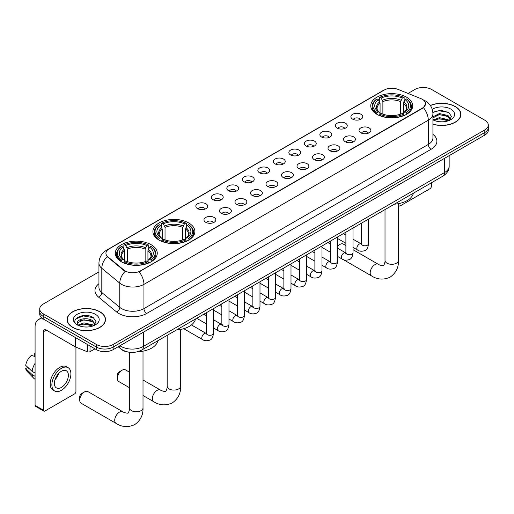 <?xml version="1.0" encoding="UTF-8"?>
<svg xmlns="http://www.w3.org/2000/svg" width="514" height="514" viewBox="0 0 514 514"><rect width="100%" height="100%" fill="white"/><g stroke="black" fill="none" stroke-linecap="round" stroke-linejoin="round"><path stroke-width="0.77" d="M188.728 222.96A20.978 12.111 0 0 0 165.868 220.339A20.978 12.111 0 0 0 152.915 231.525A20.978 12.111 0 0 0 159.057 240.089A20.978 12.111 0 0 0 181.917 242.717A20.978 12.111 0 0 0 194.87 231.525A20.978 12.111 0 0 0 188.728 222.96M151.11 244.677A20.978 12.111 0 0 0 128.249 242.055A20.978 12.111 0 0 0 115.303 253.241A20.978 12.111 0 0 0 121.445 261.806A20.978 12.111 0 0 0 144.305 264.434A20.978 12.111 0 0 0 157.258 253.241A20.978 12.111 0 0 0 151.11 244.677M406.574 97.191A20.978 12.111 0 0 0 383.714 94.563A20.978 12.111 0 0 0 370.761 105.755A20.978 12.111 0 0 0 376.903 114.314A20.978 12.111 0 0 0 399.77 116.941A20.978 12.111 0 0 0 412.716 105.755A20.978 12.111 0 0 0 406.574 97.191M352.617 119.132A5.937 3.425 180 0 1 351.435 118.162A5.937 3.425 180 0 1 353.401 113.902A5.937 3.425 180 0 1 361.008 114.281A5.937 3.425 180 0 1 362.19 118.162A5.937 3.425 180 0 1 352.617 119.132M360.288 119.486A3.559 2.056 0 0 0 359.331 118.483A3.559 2.056 0 0 0 355.823 117.963A3.559 2.056 0 0 0 353.336 119.486M337.107 128.082A5.937 3.425 180 0 1 335.931 127.112A5.937 3.425 180 0 1 337.897 122.852A5.937 3.425 180 0 1 345.504 123.238A5.937 3.425 180 0 1 346.687 127.112A5.937 3.425 180 0 1 337.107 128.082M344.785 128.436A3.559 2.056 0 0 0 343.827 127.44A3.559 2.056 0 0 0 340.319 126.913A3.559 2.056 0 0 0 337.833 128.436M321.603 137.032A5.937 3.425 180 0 1 320.428 136.062A5.937 3.425 180 0 1 322.394 131.802A5.937 3.425 180 0 1 330.001 132.188A5.937 3.425 180 0 1 331.177 136.062A5.937 3.425 180 0 1 321.603 137.032M329.275 137.392A3.559 2.056 0 0 0 328.324 136.39A3.559 2.056 0 0 0 324.809 135.869A3.559 2.056 0 0 0 322.329 137.392M306.1 145.989A5.937 3.425 180 0 1 304.924 145.019A5.937 3.425 180 0 1 306.89 140.759A5.937 3.425 180 0 1 314.497 141.138A5.937 3.425 180 0 1 315.673 145.019A5.937 3.425 180 0 1 306.1 145.989M313.771 146.342A3.559 2.056 0 0 0 312.82 145.34A3.559 2.056 0 0 0 309.306 144.82A3.559 2.056 0 0 0 306.826 146.342M290.596 154.939A5.937 3.425 180 0 1 289.421 153.969A5.937 3.425 180 0 1 291.387 149.709A5.937 3.425 180 0 1 298.994 150.088A5.937 3.425 180 0 1 300.17 153.969A5.937 3.425 180 0 1 290.596 154.939M298.268 155.292A3.559 2.056 0 0 0 297.31 154.29A3.559 2.056 0 0 0 293.802 153.77A3.559 2.056 0 0 0 291.322 155.292M275.093 163.889A5.937 3.425 180 0 1 273.911 162.919A5.937 3.425 180 0 1 275.883 158.659A5.937 3.425 180 0 1 283.49 159.044A5.937 3.425 180 0 1 284.666 162.919A5.937 3.425 180 0 1 275.093 163.889M282.764 164.242A3.559 2.056 0 0 0 281.807 163.24A3.559 2.056 0 0 0 278.299 162.72A3.559 2.056 0 0 0 275.812 164.242M259.589 172.839A5.937 3.425 180 0 1 258.407 171.869A5.937 3.425 180 0 1 260.373 167.609A5.937 3.425 180 0 1 267.98 167.994A5.937 3.425 180 0 1 269.163 171.869A5.937 3.425 180 0 1 259.589 172.839M267.261 173.199A3.559 2.056 0 0 0 266.303 172.196A3.559 2.056 0 0 0 262.795 171.67A3.559 2.056 0 0 0 260.309 173.199M244.086 181.789A5.937 3.425 180 0 1 242.904 180.825A5.937 3.425 180 0 1 244.87 176.559A5.937 3.425 180 0 1 252.477 176.944A5.937 3.425 180 0 1 253.659 180.825A5.937 3.425 180 0 1 244.086 181.789M251.757 182.149A3.559 2.056 0 0 0 250.8 181.146A3.559 2.056 0 0 0 247.292 180.626A3.559 2.056 0 0 0 244.805 182.149M228.576 190.745A5.937 3.425 180 0 1 227.4 189.775A5.937 3.425 180 0 1 229.366 185.515A5.937 3.425 180 0 1 236.973 185.895A5.937 3.425 180 0 1 238.149 189.775A5.937 3.425 180 0 1 228.576 190.745M236.254 191.099A3.559 2.056 0 0 0 235.296 190.096A3.559 2.056 0 0 0 231.788 189.576A3.559 2.056 0 0 0 229.302 191.099M213.072 199.695A5.937 3.425 180 0 1 211.897 198.725A5.937 3.425 180 0 1 213.863 194.465A5.937 3.425 180 0 1 221.47 194.845A5.937 3.425 180 0 1 222.646 198.725A5.937 3.425 180 0 1 213.072 199.695M220.744 200.049A3.559 2.056 0 0 0 219.793 199.047A3.559 2.056 0 0 0 216.278 198.526A3.559 2.056 0 0 0 213.798 200.049M197.569 208.645A5.937 3.425 180 0 1 196.393 207.675A5.937 3.425 180 0 1 198.359 203.416A5.937 3.425 180 0 1 205.966 203.801A5.937 3.425 180 0 1 207.142 207.675A5.937 3.425 180 0 1 197.569 208.645M205.24 208.999A3.559 2.056 0 0 0 204.283 207.997A3.559 2.056 0 0 0 200.775 207.476A3.559 2.056 0 0 0 198.295 208.999M360.757 132.785A5.937 3.425 180 0 1 359.582 131.815A5.937 3.425 180 0 1 361.548 127.556A5.937 3.425 180 0 1 369.155 127.935A5.937 3.425 180 0 1 370.331 131.815A5.937 3.425 180 0 1 360.757 132.785M368.429 133.139A3.559 2.056 0 0 0 367.478 132.137A3.559 2.056 0 0 0 363.963 131.616A3.559 2.056 0 0 0 361.483 133.139M345.254 141.735A5.937 3.425 180 0 1 344.078 140.765A5.937 3.425 180 0 1 346.044 136.506A5.937 3.425 180 0 1 353.651 136.891A5.937 3.425 180 0 1 354.827 140.765A5.937 3.425 180 0 1 345.254 141.735M352.925 142.089A3.559 2.056 0 0 0 351.968 141.093A3.559 2.056 0 0 0 348.46 140.566A3.559 2.056 0 0 0 345.98 142.089M329.75 150.686A5.937 3.425 180 0 1 328.568 149.715A5.937 3.425 180 0 1 330.541 145.456A5.937 3.425 180 0 1 338.148 145.841A5.937 3.425 180 0 1 339.324 149.715A5.937 3.425 180 0 1 329.75 150.686M337.422 151.045A3.559 2.056 0 0 0 336.464 150.043A3.559 2.056 0 0 0 332.956 149.523A3.559 2.056 0 0 0 330.47 151.045M314.247 159.642A5.937 3.425 180 0 1 313.065 158.672A5.937 3.425 180 0 1 315.031 154.412A5.937 3.425 180 0 1 322.638 154.791A5.937 3.425 180 0 1 323.82 158.672A5.937 3.425 180 0 1 314.247 159.642M321.918 159.995A3.559 2.056 0 0 0 320.961 158.993A3.559 2.056 0 0 0 317.453 158.473A3.559 2.056 0 0 0 314.966 159.995M298.743 168.592A5.937 3.425 180 0 1 297.561 167.622A5.937 3.425 180 0 1 299.527 163.362A5.937 3.425 180 0 1 307.134 163.741A5.937 3.425 180 0 1 308.316 167.622A5.937 3.425 180 0 1 298.743 168.592M306.415 168.945A3.559 2.056 0 0 0 305.457 167.943A3.559 2.056 0 0 0 301.949 167.423A3.559 2.056 0 0 0 299.463 168.945M283.233 177.542A5.937 3.425 180 0 1 282.058 176.572A5.937 3.425 180 0 1 284.024 172.312A5.937 3.425 180 0 1 291.631 172.698A5.937 3.425 180 0 1 292.807 176.572A5.937 3.425 180 0 1 283.233 177.542M290.911 177.895A3.559 2.056 0 0 0 289.954 176.893A3.559 2.056 0 0 0 286.446 176.373A3.559 2.056 0 0 0 283.959 177.895M267.73 186.492A5.937 3.425 180 0 1 266.554 185.522A5.937 3.425 180 0 1 268.52 181.262A5.937 3.425 180 0 1 276.127 181.648A5.937 3.425 180 0 1 277.303 185.522A5.937 3.425 180 0 1 267.73 186.492M275.401 186.852A3.559 2.056 0 0 0 274.45 185.85A3.559 2.056 0 0 0 270.936 185.329A3.559 2.056 0 0 0 268.456 186.852M252.226 195.442A5.937 3.425 180 0 1 251.05 194.478A5.937 3.425 180 0 1 253.016 190.219A5.937 3.425 180 0 1 260.624 190.598A5.937 3.425 180 0 1 261.799 194.478A5.937 3.425 180 0 1 252.226 195.442M259.898 195.802A3.559 2.056 0 0 0 258.94 194.8A3.559 2.056 0 0 0 255.432 194.279A3.559 2.056 0 0 0 252.952 195.802M236.723 204.399A5.937 3.425 180 0 1 235.547 203.428A5.937 3.425 180 0 1 237.513 199.169A5.937 3.425 180 0 1 245.12 199.548A5.937 3.425 180 0 1 246.296 203.428A5.937 3.425 180 0 1 236.723 204.399M244.394 204.752A3.559 2.056 0 0 0 243.437 203.75A3.559 2.056 0 0 0 239.929 203.229A3.559 2.056 0 0 0 237.442 204.752M221.219 213.349A5.937 3.425 180 0 1 220.037 212.378A5.937 3.425 180 0 1 222.003 208.119A5.937 3.425 180 0 1 229.617 208.498A5.937 3.425 180 0 1 230.792 212.378A5.937 3.425 180 0 1 221.219 213.349M228.891 213.702A3.559 2.056 0 0 0 227.933 212.7A3.559 2.056 0 0 0 224.425 212.179A3.559 2.056 0 0 0 221.939 213.702M205.716 222.299A5.937 3.425 180 0 1 204.533 221.328A5.937 3.425 180 0 1 206.499 217.069A5.937 3.425 180 0 1 214.107 217.454A5.937 3.425 180 0 1 215.289 221.328A5.937 3.425 180 0 1 205.716 222.299M213.387 222.652A3.559 2.056 0 0 0 212.43 221.656A3.559 2.056 0 0 0 208.922 221.129A3.559 2.056 0 0 0 206.435 222.652M420.985 98.662A10.685 6.168 180 0 1 422.412 99.356A10.685 6.168 180 0 1 425.541 103.719A10.685 6.168 180 0 1 422.412 108.081L140.309 270.949A10.685 6.168 180 0 1 123.996 270.126L107.863 256.82A10.685 6.168 180 0 1 105.929 253.286A10.685 6.168 180 0 1 109.058 248.924L384.254 90.04A10.685 6.168 180 0 1 397.939 89.346L420.985 98.662M128.86 352.174A11.873 6.855 180 0 1 121.349 349.366L118.175 346.744M432.929 124.234A19.198 11.083 0 0 0 460.917 114.384A19.198 11.083 0 0 0 455.295 106.546A19.198 11.083 0 0 0 430.346 105.454M99.87 311.747A19.198 11.083 0 0 0 78.95 309.344A19.198 11.083 0 0 0 67.096 319.586A19.198 11.083 0 0 0 72.725 327.424A19.198 11.083 0 0 0 93.638 329.827A19.198 11.083 0 0 0 105.492 319.586A19.198 11.083 0 0 0 99.87 311.747M425.541 103.719L423.446 107.644L422.412 108.396L139.108 271.81A13.852 7.999 60 0 1 143.946 284.364A15.831 9.143 180 0 1 121.561 284.364A15.831 9.143 180 0 1 119.781 283.143L101.804 268.314A15.831 9.143 180 0 1 98.939 263.072L98.939 287.313A15.831 9.143 0 0 0 101.804 292.556L119.781 307.378A15.831 9.143 0 0 0 121.561 308.599A15.831 9.143 0 0 0 143.946 308.599L428.291 144.434A15.831 9.143 0 0 0 432.929 137.97L432.929 113.735A15.831 9.143 180 0 1 428.291 120.199A13.852 7.999 -120 0 0 423.446 107.644M98.939 271.893L43.195 304.076A11.873 6.855 0 0 0 39.719 308.92L39.719 314.093A11.873 6.855 0 0 0 43.195 318.937L96.369 349.642L96.369 347.053A11.873 6.855 0 0 0 113.164 347.053L484.824 132.477A11.873 6.855 0 0 0 488.3 127.633A11.873 6.855 0 0 1 484.824 132.477L113.164 347.053A11.873 6.855 0 0 1 96.369 347.053L43.195 316.354L96.369 347.053L96.369 344.47A11.873 6.855 0 0 0 113.164 344.47L484.824 129.894A11.873 6.855 0 0 0 488.3 125.043A11.873 6.855 0 0 0 484.824 120.199L431.651 89.5A11.873 6.855 0 0 0 414.856 89.5L408.045 93.432M39.719 311.51A11.873 6.855 0 0 0 43.195 316.354A11.873 6.855 0 0 1 39.719 311.51M126.399 271.81L123.996 270.595L107.143 256.563A13.852 9.265 129.5 0 0 101.804 268.314L101.804 292.556A3.958 2.647 -50.5 0 1 98.559 297.098A19.789 11.424 180 0 1 98.939 283.689M39.719 308.92A11.873 6.855 0 0 0 43.195 313.771L96.369 344.47M96.369 349.642A11.873 6.855 0 0 0 113.164 349.642L484.824 135.066A11.873 6.855 0 0 0 488.3 130.215L488.3 125.043M432.929 124.105A18.999 10.967 0 0 0 460.724 114.384A18.999 10.967 0 0 0 455.153 106.623A18.999 10.967 0 0 0 430.417 105.569M439.579 121.728L442.56 121.818M433.649 119.833L439.406 117.635L448.047 119.659L449.095 120.494M434.176 120.385L439.406 118.663L448.234 120.816M432.929 118.548A8.944 5.166 0 0 0 434.259 120.456M432.929 116.851L439.406 113.53L448.047 115.554L450.617 119.1M432.929 117.879L439.406 114.558L448.047 116.582L450.412 119.37M433.013 119.871L433.475 120.154M432.929 119.833A12.901 7.447 0 0 0 450.849 119.646A12.901 7.447 0 0 0 450.849 109.116A12.901 7.447 0 0 0 432.242 109.328M449.397 120.372L451.421 116.402L448.863 112.547L440.71 110.24L432.846 112.225M433.739 120.231L432.929 119.28M432.872 112.457L438.705 110.735L448.69 112.431M435.859 115.354L438.705 114.834L445.831 115.451M435.859 119.46L438.705 118.94L445.831 119.55M398.466 204.778L398.903 205.028A1.979 1.144 120 0 0 399.314 205.934A1.979 1.144 120 0 0 400.303 205.838L429.967 188.709A1.979 1.144 120 0 0 431.368 186.286L431.368 182.823M398.903 205.028L398.903 203.583M72.859 327.341A18.999 10.967 0 0 0 93.567 329.718A18.999 10.967 0 0 0 105.293 319.586A18.999 10.967 0 0 0 99.729 311.831A18.999 10.967 0 0 0 79.027 309.454A18.999 10.967 0 0 0 67.295 319.586A18.999 10.967 0 0 0 72.859 327.341M84.148 326.93L87.136 327.02M78.218 325.041L83.981 322.843L92.623 324.861L93.664 325.703M78.751 325.593L83.981 323.865L92.809 326.017M78.308 325.439L77.383 323.267A8.944 5.166 0 0 0 78.828 325.664M95.186 324.308L92.623 320.755C87.252 316.752 76.2 319.226 77.383 323.267L77.351 322.876M77.408 323.396L77.653 322.728L83.981 319.766L92.623 321.783L94.987 324.572M93.972 325.574L95.996 321.603L93.439 317.755C84.386 311.246 68.298 319.817 77.588 325.079L78.044 325.362M95.418 314.317A12.901 7.447 0 0 0 77.171 314.317A12.901 7.447 0 0 0 77.171 324.854A12.901 7.447 0 0 0 95.418 324.854A12.901 7.447 0 0 0 95.418 314.317M75.699 319.046L83.274 315.937L93.259 317.633M80.435 320.556L83.274 320.042L90.406 320.652M80.435 324.662L83.274 324.148L90.406 324.758M345.89 245.57L343.326 244.086A6.727 3.887 120 0 0 339.966 244.42L337.512 245.84L339.966 244.42A6.727 3.887 120 0 0 337.512 246.63M376.531 114.095L377.09 112.592A18.838 10.878 0 0 1 377.09 98.913L378.388 99.658A17.02 9.824 0 0 0 378.388 111.846L379.666 112.572L380.077 114.102M380.077 113.478L380.077 103.243L378.388 99.658M379.326 101.284L379.326 97.615L379.891 97.294A18.838 10.878 0 0 1 403.586 97.294L402.295 98.045A17.02 9.824 0 0 0 381.189 98.045L382.879 101.631L382.879 114.14M400.599 114.14L400.599 101.631L402.295 98.045M394.354 204.193A21.768 12.567 0 0 0 413.352 193.225M379.326 115.181A19.628 11.334 0 0 0 404.152 115.181L403.586 114.211A18.838 10.878 0 0 1 379.891 114.211L379.326 115.515M404.152 115.515L404.152 115.181M377.09 98.913L376.531 99.234A19.628 11.334 0 0 0 372.11 106.398A19.628 11.334 0 0 0 376.531 113.562M403.586 97.294L404.152 97.615L404.152 101.284M379.891 114.211L381.189 113.459A17.02 9.824 0 0 0 402.295 113.459L403.586 114.211M378.388 111.846L377.09 112.592M381.189 98.045L379.891 97.294M379.666 101.862A15.221 8.789 0 0 0 379.666 112.572L379.737 112.617C377.578 110.529 376.691 109.109 377.096 108.364A14.643 8.455 0 0 1 380.077 103.243M406.947 113.562A19.628 11.334 0 0 0 411.373 106.398A19.628 11.334 0 0 0 406.947 99.234L406.388 98.913A18.838 10.878 0 0 1 406.388 112.592L406.947 114.095M406.388 112.592L405.09 111.846A17.02 9.824 0 0 0 405.09 99.658L406.388 98.913M405.09 99.658L403.4 103.243L403.4 113.478L403.811 112.572L405.09 111.846M403.4 103.243A14.643 8.455 0 0 1 406.381 108.364C406.78 109.116 405.899 110.536 403.741 112.617L403.811 112.572A15.221 8.789 0 0 0 403.811 101.862M403.4 114.102L403.4 113.478M117.359 378.433L117.359 375.201A2.769 1.6 -60 0 1 119.319 371.808L122.12 370.196A6.727 3.887 120 0 0 117.359 378.433A6.727 3.887 120 0 0 118.753 381.516L129.547 387.749M158.685 239.865L159.244 238.367A18.838 10.878 0 0 1 159.244 224.682L160.541 225.434A17.02 9.824 0 0 0 160.541 237.616L161.82 238.348L162.231 239.871M162.231 239.248L162.231 229.019L160.541 225.434M161.48 227.053L161.48 223.391L162.045 223.07A18.838 10.878 0 0 1 185.74 223.07L184.449 223.815A17.02 9.824 0 0 0 163.336 223.815L165.033 227.4L165.033 239.916M182.753 239.916L182.753 227.4L184.449 223.815M176.508 329.962A21.768 12.567 0 0 0 195.5 318.995M161.48 240.95A19.628 11.334 0 0 0 186.306 240.95L185.74 239.98A18.838 10.878 0 0 1 162.045 239.98L161.48 241.291M186.306 241.291L186.306 240.95M159.244 224.682L158.685 225.003A19.628 11.334 0 0 0 154.264 232.174A19.628 11.334 0 0 0 158.685 239.338M185.74 223.07L186.306 223.391L186.306 227.053M162.045 239.98L163.336 239.235A17.02 9.824 0 0 0 184.449 239.235L185.74 239.98M160.541 237.616L159.244 238.367M163.336 223.815L162.045 223.07M161.82 227.638A15.221 8.789 0 0 0 161.82 238.348L161.891 238.393C159.725 236.299 158.845 234.879 159.25 234.133A14.643 8.455 0 0 1 162.231 229.019M189.101 239.338A19.628 11.334 0 0 0 193.521 232.174A19.628 11.334 0 0 0 189.101 225.003L188.542 224.682A18.838 10.878 0 0 1 188.542 238.367L189.101 239.865M188.542 238.367L187.244 237.616A17.02 9.824 0 0 0 187.244 225.434L188.542 224.682M187.244 225.434L185.554 229.019L185.554 239.248L185.965 238.348L187.244 237.616M185.554 229.019A14.643 8.455 0 0 1 188.535 234.133C188.934 234.885 188.053 236.305 185.895 238.393L185.965 238.348A15.221 8.789 0 0 0 185.965 227.638M185.554 239.871L185.554 239.248M129.547 372.213L125.48 369.862A6.727 3.887 120 0 0 122.12 370.196L119.319 371.808M79.747 400.149L79.747 396.917A2.769 1.6 -60 0 1 81.707 393.525L84.502 391.912A6.727 3.887 120 0 0 79.747 400.149A6.727 3.887 120 0 0 81.141 403.233L116.125 423.427A6.727 3.887 -60 0 1 115.091 418.036A6.727 3.887 -60 0 1 119.486 412.106A6.727 3.887 -60 0 1 122.852 411.772C123.617 412.691 128.718 413.616 127.999 412.954C128.211 413.911 129.958 409.028 129.547 407.904A6.727 3.887 180 0 0 131.52 410.654A6.727 3.887 180 0 0 141.035 410.654A6.727 3.887 180 0 0 143.008 407.904C143.297 414.869 140.534 420.439 134.726 424.603C128.211 427.552 122.011 427.16 116.125 423.427M121.066 261.581L121.632 260.084A18.838 10.878 0 0 1 121.632 246.399L122.93 247.15A17.02 9.824 0 0 0 122.93 259.332L124.208 260.065L124.619 261.587M124.619 260.964L124.619 250.736L122.93 247.15M123.868 248.77L123.868 245.107L124.433 244.786A18.838 10.878 0 0 1 148.128 244.786L146.831 245.531A17.02 9.824 0 0 0 125.724 245.531L127.421 249.117L127.421 261.632M145.141 261.632L145.141 249.117L146.831 245.531M137.527 351.749A21.768 12.567 0 0 0 157.888 340.711M123.868 262.667A19.628 11.334 0 0 0 148.687 262.667L148.128 261.697A18.838 10.878 0 0 1 124.433 261.697L123.868 263.007M148.687 263.007L148.687 262.667M121.632 246.399L121.066 246.72A19.628 11.334 0 0 0 116.646 253.89A19.628 11.334 0 0 0 121.066 261.054M148.128 244.786L148.687 245.107L148.687 248.77M124.433 261.697L125.724 260.951A17.02 9.824 0 0 0 146.831 260.951L148.128 261.697M122.93 259.332L121.632 260.084M125.724 245.531L124.433 244.786M124.208 249.354A15.221 8.789 0 0 0 124.208 260.065L124.279 260.11C122.114 258.015 121.233 256.595 121.632 255.85A14.643 8.455 0 0 1 124.619 250.736M151.489 261.054A19.628 11.334 0 0 0 155.909 253.89A19.628 11.334 0 0 0 151.489 246.72L150.923 246.399A18.838 10.878 0 0 1 150.923 260.084L151.489 261.581M150.923 260.084L149.632 259.332A17.02 9.824 0 0 0 149.632 247.15L150.923 246.399M149.632 247.15L147.936 250.736L147.936 260.964L148.353 260.065L149.632 259.332M147.936 250.736A14.643 8.455 0 0 1 150.923 255.85C151.322 256.602 150.441 258.022 148.283 260.11L148.353 260.065A15.221 8.789 0 0 0 148.353 249.354M147.936 261.587L147.936 260.964M122.852 411.772L87.868 391.578A6.727 3.887 120 0 0 84.502 391.912L81.707 393.525M90.001 345.967L90.001 351.698L94.968 348.833M43.786 319.284A15.831 9.143 -120 0 0 38.357 319.612A15.831 9.143 -120 0 0 35.081 326.859L35.081 405.385L43.478 410.236L43.478 331.703A3.958 2.287 60 0 1 44.294 329.892A3.958 2.287 60 0 1 46.273 330.091L75.539 346.982L75.539 337.614M43.478 410.236A1.979 1.144 120 0 0 43.883 411.142L35.492 406.291A1.979 1.144 -60 0 1 35.081 405.385M43.883 411.142A1.979 1.144 120 0 0 44.872 411.039L74.543 393.917A1.979 1.144 120 0 0 75.937 391.488L75.937 347.168M90.001 351.698A1.979 1.144 180 0 1 87.47 351.827L75.802 347.111A1.979 1.144 180 0 1 75.539 346.982M61.384 387.421A9.894 5.712 120 0 0 67.848 378.696A9.894 5.712 120 0 0 66.332 370.767A9.894 5.712 120 0 0 61.384 371.262A9.894 5.712 120 0 0 54.921 379.981A9.894 5.712 120 0 0 56.437 387.909A9.894 5.712 120 0 0 61.384 387.421M54.992 379.75A9.894 5.712 120 0 0 58.545 373.594M35.081 354.056L34.239 353.805L34.239 355.791L35.081 356.279M68.118 367.683L66.434 366.713A13.454 7.768 120 0 0 59.708 367.381A13.454 7.768 120 0 0 50.918 379.242A13.454 7.768 120 0 0 52.981 390.023L54.657 390.993A13.454 7.768 120 0 0 61.384 390.325A13.454 7.768 120 0 0 70.18 378.471A13.454 7.768 120 0 0 68.118 367.683A13.454 7.768 120 0 0 61.384 368.352A13.454 7.768 120 0 0 52.595 380.212A13.454 7.768 120 0 0 54.657 390.993M35.081 363.314A13.062 7.543 120 0 0 32.106 371.359L25.7 365.364A10.293 5.943 120 0 1 31.444 355.418L35.081 356.523M35.081 373.074L32.106 371.359M29.163 368.609L27.422 367.6L25.7 368.596L32.106 374.59L35.081 376.306M32.106 374.59A13.062 7.543 120 0 0 33.718 378.24A13.062 7.543 120 0 0 34.708 379.017L35.081 379.229M35.081 353.568A10.293 5.943 120 0 0 34.239 353.805M25.7 368.596A10.293 5.943 120 0 0 26.914 371.159L33.718 378.24M107.863 256.82L107.863 257.289M123.996 270.126L123.996 270.595M140.309 270.949L140.309 271.27M146.747 313.444A3.958 2.287 60 0 1 143.946 308.599L143.946 284.364L428.291 120.199L428.291 144.434A3.958 2.287 60 0 0 431.085 149.285L146.747 313.444A19.789 11.424 180 0 1 118.76 313.444A19.789 11.424 180 0 1 116.543 311.921L98.559 297.098M432.929 113.735C432.659 108.043 430.154 103.777 425.419 100.93L423.42 99.954A13.852 6.489 112 0 0 423.234 99.889M107.882 249.727A13.852 7.999 -120 0 0 106.449 250.267C101.708 253.113 99.208 257.379 98.939 263.072M106.449 250.267L383.091 90.548A13.852 7.999 60 0 1 384.138 90.104M125.178 271.328A13.852 9.265 129.5 0 0 119.781 283.143L119.781 307.378A3.958 2.647 -50.5 0 1 116.543 311.921M432.929 134.347A19.789 11.424 180 0 1 431.085 149.285M113.164 344.47L113.164 349.642M484.824 129.894L484.824 135.066M43.195 313.771L43.195 318.937M119.935 345.729A15.831 9.143 0 0 0 120.996 346.41A15.831 9.143 0 0 0 143.387 346.41L444.52 172.55A15.831 9.143 0 0 0 449.159 166.086C449.275 170.018 447.18 173.379 442.882 176.173L141.748 350.034A7.916 4.568 60 0 0 143.387 346.41L143.387 332.192M444.52 158.331L444.52 172.55A7.916 4.568 60 0 1 442.882 176.173M119.293 346.102A7.916 5.294 129.5 0 0 120.674 348.672L118.271 346.693M398.466 203.666L398.466 260.418A6.727 3.887 180 0 1 396.5 263.168A6.727 3.887 180 0 1 386.984 263.168A6.727 3.887 180 0 1 385.012 260.418C385.423 261.542 383.675 266.419 383.457 265.462C384.176 266.13 379.081 265.205 378.31 264.286L353.015 249.682M398.466 260.418C398.755 267.383 395.992 272.947 390.184 277.117C383.675 280.066 377.475 279.674 371.583 275.941A6.727 3.887 -60 0 1 370.549 270.55A6.727 3.887 -60 0 1 374.95 264.62A6.727 3.887 -60 0 1 378.31 264.286M400.599 101.631A14.643 8.455 0 0 0 382.879 101.631M401.016 100.249A15.221 8.789 0 0 0 382.467 100.249M180.62 329.442L180.62 386.187A6.727 3.887 180 0 1 178.647 388.937A6.727 3.887 180 0 1 169.132 388.937A6.727 3.887 180 0 1 167.166 386.187C167.57 387.312 165.823 392.195 165.611 391.238C166.33 391.899 161.235 390.974 160.464 390.062L143.008 379.981M180.62 386.187C180.909 393.152 178.146 398.723 172.338 402.886C165.829 405.835 159.629 405.443 153.737 401.71A6.727 3.887 -60 0 1 152.703 396.32A6.727 3.887 -60 0 1 157.098 390.389A6.727 3.887 -60 0 1 160.464 390.062M182.753 227.4A14.643 8.455 0 0 0 165.033 227.4M183.164 226.019A15.221 8.789 0 0 0 164.621 226.019M145.141 249.117A14.643 8.455 0 0 0 127.421 249.117M145.552 247.735A15.221 8.789 0 0 0 127.003 247.735M368.519 219.105L368.519 243.726A3.559 2.056 180 0 1 367.311 245.268A3.559 2.056 180 0 1 362.434 245.178A3.559 2.056 180 0 1 361.393 243.726L361.278 244.497L361.599 244.234M368.519 243.726C368.03 247.864 366.752 250.17 364.677 250.659C361.734 251.571 359.37 251.365 357.577 250.042A3.559 2.056 -60 0 1 357.031 247.189A3.559 2.056 -60 0 1 359.357 244.047A3.559 2.056 -60 0 1 359.517 243.964A3.559 2.056 -60 0 1 361.143 243.874L361.862 244.156M353.015 228.062L353.015 252.676A3.559 2.056 180 0 1 351.807 254.218A3.559 2.056 180 0 1 346.931 254.134A3.559 2.056 180 0 1 345.89 252.676L345.774 253.447L346.095 253.184M353.015 252.676C352.527 256.814 351.242 259.127 349.173 259.609C346.23 260.521 343.866 260.315 342.073 258.992A3.559 2.056 -60 0 1 341.527 256.139A3.559 2.056 -60 0 1 343.853 253.004A3.559 2.056 -60 0 1 344.014 252.914A3.559 2.056 -60 0 1 345.633 252.824L346.359 253.113M337.512 237.012L337.512 261.632A3.559 2.056 180 0 1 336.304 263.174A3.559 2.056 180 0 1 331.427 263.084A3.559 2.056 180 0 1 330.386 261.632L330.271 262.397L330.592 262.134M337.512 261.632C337.023 265.764 335.738 268.077 333.663 268.559C330.727 269.471 328.356 269.265 326.57 267.948A3.559 2.056 -60 0 1 326.024 265.089A3.559 2.056 -60 0 1 328.35 261.954A3.559 2.056 -60 0 1 328.51 261.864A3.559 2.056 -60 0 1 330.129 261.774L330.855 262.063M322.002 245.962L322.002 270.582A3.559 2.056 180 0 1 320.8 272.124A3.559 2.056 180 0 1 315.924 272.034A3.559 2.056 180 0 1 314.883 270.582L314.767 271.347L315.082 271.084M322.002 270.582C321.513 274.72 320.235 277.027 318.16 277.515C315.217 278.421 312.853 278.215 311.066 276.898A3.559 2.056 -60 0 1 310.52 274.046A3.559 2.056 -60 0 1 312.846 270.904A3.559 2.056 -60 0 1 313.007 270.82A3.559 2.056 -60 0 1 314.626 270.73L315.352 271.013M306.498 254.912L306.498 279.532A3.559 2.056 180 0 1 305.297 281.074A3.559 2.056 180 0 1 300.42 280.985A3.559 2.056 180 0 1 299.373 279.532L299.264 280.303L299.578 280.04M306.498 279.532C306.01 283.67 304.731 285.977 302.656 286.465C299.713 287.371 297.349 287.172 295.563 285.848A3.559 2.056 -60 0 1 295.017 282.996A3.559 2.056 -60 0 1 297.343 279.854A3.559 2.056 -60 0 1 297.497 279.77A3.559 2.056 -60 0 1 299.122 279.68L299.848 279.963M290.995 263.862L290.995 288.482A3.559 2.056 180 0 1 289.787 290.024A3.559 2.056 180 0 1 284.917 289.935A3.559 2.056 180 0 1 283.869 288.482L283.76 289.253L284.075 288.99M290.995 288.482C290.506 292.62 289.228 294.933 287.153 295.415C284.21 296.327 281.845 296.122 280.053 294.798A3.559 2.056 -60 0 1 279.507 291.946A3.559 2.056 -60 0 1 281.839 288.804A3.559 2.056 -60 0 1 281.993 288.72A3.559 2.056 -60 0 1 283.619 288.63L284.338 288.913M275.491 272.818L275.491 297.433A3.559 2.056 180 0 1 274.283 298.975A3.559 2.056 180 0 1 269.413 298.891A3.559 2.056 180 0 1 268.366 297.433L268.25 298.204L268.571 297.94M275.491 297.433C275.003 301.57 273.724 303.883 271.649 304.365C268.706 305.277 266.342 305.072 264.549 303.755A3.559 2.056 -60 0 1 264.003 300.896A3.559 2.056 -60 0 1 266.329 297.76A3.559 2.056 -60 0 1 266.49 297.67A3.559 2.056 -60 0 1 268.115 297.58L268.835 297.869M259.988 281.768L259.988 306.389A3.559 2.056 180 0 1 258.78 307.931A3.559 2.056 180 0 1 253.903 307.841A3.559 2.056 180 0 1 252.862 306.389L252.747 307.154L253.068 306.89M259.988 306.389C259.499 310.52 258.214 312.833 256.145 313.315C253.203 314.227 250.838 314.022 249.046 312.705A3.559 2.056 -60 0 1 248.5 309.846A3.559 2.056 -60 0 1 250.826 306.71A3.559 2.056 -60 0 1 250.986 306.627A3.559 2.056 -60 0 1 252.605 306.53L253.331 306.819M244.484 290.718L244.484 315.339A3.559 2.056 180 0 1 243.276 316.881A3.559 2.056 180 0 1 238.4 316.791A3.559 2.056 180 0 1 237.359 315.339L237.243 316.11L237.564 315.847M244.484 315.339C243.996 319.477 242.711 321.783 240.642 322.272C237.699 323.177 235.328 322.972 233.542 321.655A3.559 2.056 -60 0 1 232.996 318.802A3.559 2.056 -60 0 1 235.322 315.66A3.559 2.056 -60 0 1 235.483 315.577A3.559 2.056 -60 0 1 237.102 315.487L237.828 315.769M228.981 299.668L228.981 324.289A3.559 2.056 180 0 1 227.773 325.831A3.559 2.056 180 0 1 222.896 325.741A3.559 2.056 180 0 1 221.855 324.289L221.74 325.06L222.061 324.797M228.981 324.289C228.492 328.427 227.207 330.733 225.132 331.222C222.196 332.134 219.825 331.928 218.039 330.605A3.559 2.056 -60 0 1 217.493 327.752A3.559 2.056 -60 0 1 219.819 324.61A3.559 2.056 -60 0 1 219.979 324.527A3.559 2.056 -60 0 1 221.598 324.437L222.324 324.719M213.471 308.625L213.471 333.239A3.559 2.056 180 0 1 212.269 334.781A3.559 2.056 180 0 1 207.393 334.698A3.559 2.056 180 0 1 206.352 333.239L206.236 334.01L206.551 333.747M213.471 333.239C212.982 337.377 211.704 339.69 209.628 340.172C206.686 341.084 204.321 340.878 202.535 339.555A3.559 2.056 -60 0 1 201.989 336.702A3.559 2.056 -60 0 1 204.315 333.567A3.559 2.056 -60 0 1 204.469 333.477A3.559 2.056 -60 0 1 206.095 333.387L206.821 333.676M43.478 331.703L46.273 330.091M75.802 337.762L75.802 347.111M87.47 351.827L87.47 344.502M383.091 90.548L385.629 89.365M141.748 350.034C135.375 353.234 129.008 353.234 122.64 350.034L120.674 348.672M449.159 166.086L449.159 155.652M460.724 115.971L460.724 114.384M399.314 205.934L398.466 205.446M105.293 321.173L105.293 319.586M67.295 321.173L67.295 319.586M371.583 275.941L343.23 259.57M372.11 110.022L372.11 106.398M411.373 110.022L411.373 106.398M385.012 209.583L385.012 260.418M153.737 401.71L143.008 395.517M154.264 235.791L154.264 232.174M193.521 235.791L193.521 232.174M167.166 335.359L167.166 386.187M143.008 351.152L143.008 407.904M116.646 257.508L116.646 253.89M155.909 257.508L155.909 253.89M129.547 352.27L129.547 407.904M357.577 250.042L353.015 247.407M345.89 243.295L337.512 238.457M361.393 223.224L361.393 243.726M361.143 243.874L353.015 239.183M345.89 235.071L343.384 233.619M342.073 258.992L337.512 256.357M330.386 252.245L322.002 247.407M345.89 232.174L345.89 252.676M345.633 252.824L337.512 248.133M330.386 244.022L327.874 242.569M326.57 267.948L322.002 265.308M314.883 261.196L306.498 256.357M330.386 241.124L330.386 261.632M330.129 261.774L322.002 257.084M314.883 252.972L312.371 251.526M311.066 276.898L306.498 274.264M299.373 270.152L290.995 265.308M314.883 250.074L314.883 270.582M314.626 270.73L306.498 266.034M299.373 261.922L296.867 260.476M295.563 285.848L290.995 283.214M283.869 279.102L275.491 274.264M299.373 259.024L299.373 279.532M299.122 279.68L290.995 274.99M283.869 270.872L281.364 269.426M280.053 294.798L275.491 292.164M268.366 288.052L259.988 283.214M283.869 267.98L283.869 288.482M283.619 288.63L275.491 283.94M268.366 279.828L265.86 278.376M264.549 303.755L259.988 301.114M252.862 297.002L244.484 292.164M268.366 276.93L268.366 297.433M268.115 297.58L259.988 292.89M252.862 288.778L250.357 287.326M249.046 312.705L244.484 310.07M237.359 305.952L228.981 301.114M252.862 285.88L252.862 306.389M252.605 306.53L244.484 301.84M237.359 297.728L234.853 296.282M233.542 321.655L228.981 319.021M221.855 314.909L213.471 310.07M237.359 294.83L237.359 315.339M237.102 315.487L228.981 310.79M221.855 306.678L219.343 305.232M218.039 330.605L213.471 327.971M206.352 323.859L196.714 318.294M221.855 303.787L221.855 324.289M221.598 324.437L213.471 319.747M206.352 315.635L203.84 314.183M202.535 339.555L183.723 328.697M206.352 312.737L206.352 333.239M206.095 333.387L191.439 324.925M38.357 319.612L41.563 317.761"/></g></svg>
